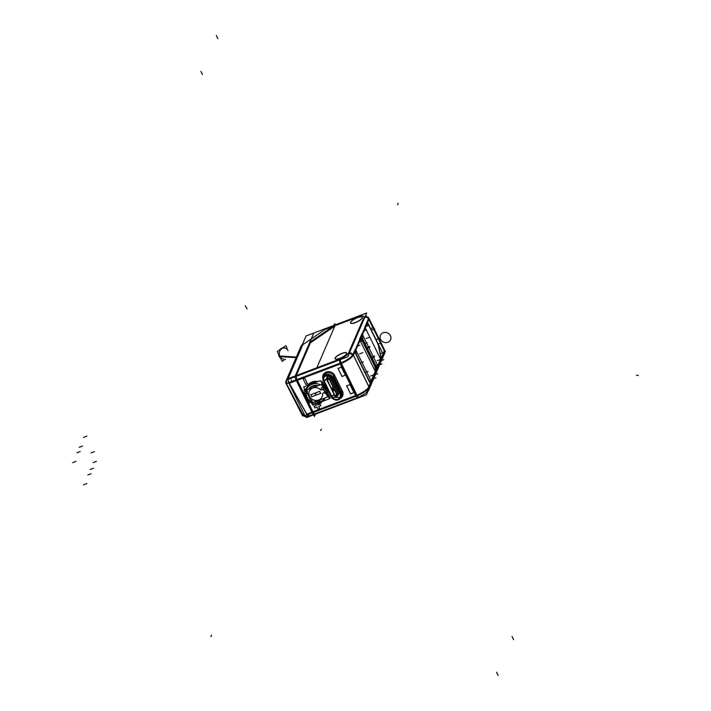 <?xml version="1.0" encoding="UTF-8"?>
<svg xmlns="http://www.w3.org/2000/svg" width="711" height="711" viewBox="0 0 711 711"><rect width="100%" height="100%" fill="white"/><g stroke="black" fill="none" stroke-linecap="round" stroke-linejoin="round"><path stroke-width="1.07" d="M368.92 318.386L384.527 350.416M376.848 335.592A12.158 3.653 153.5 0 0 376.901 334.259L376.67 334.917M378.376 364.867L377.897 366.076M378.608 364.334L380.163 360.717L378.608 364.334M380.412 360.157L380.883 359.162M380.429 360.113L380.82 359.197A5.528 1.68 -110.8 0 0 380.785 356.318L378.767 346.604A5.528 1.68 -110.8 0 0 377.381 342.622L376.323 340.471L377.381 342.622A5.528 1.68 -110.8 0 1 378.767 346.604L380.785 356.318A5.528 1.68 -110.8 0 1 380.82 359.197L380.429 360.113M371.213 381.434L372.306 378.901L371.213 381.434A5.528 1.68 -110.8 0 1 370.849 381.843A5.528 1.68 -110.8 0 1 367.96 378.794L365.17 373.124L367.96 378.794A5.528 1.68 -110.8 0 0 371.213 381.434L372.386 378.812M372.342 378.821L372.555 378.332L372.342 378.821M372.573 378.288L374.137 374.67L372.573 378.288M374.173 374.59L374.377 374.11L374.173 374.59M374.404 374.057L375.479 371.569A5.528 1.68 -110.8 0 0 374.048 364.707L371.249 359.002L374.048 364.707A5.528 1.68 -110.8 0 1 375.479 371.569L374.404 374.057M377.461 366.494A5.528 1.68 -110.8 0 1 374.599 363.437A5.528 1.68 -110.8 0 0 377.852 366.076L378.341 364.947L377.852 366.076A5.528 1.68 -110.8 0 1 377.488 366.485A5.528 1.68 69.2 0 0 377.932 365.987M377.345 366.147A5.155 1.564 69.2 0 1 374.884 363.739A5.155 1.564 69.2 0 0 377.701 365.756L380.661 358.895A5.155 1.564 69.2 0 0 380.625 356.202L378.599 346.453A5.155 1.564 69.2 0 0 377.31 342.738L369.711 327.309A5.155 1.564 69.2 0 0 367.054 324.447A5.155 1.564 69.2 0 0 366.805 324.634A5.155 1.564 69.2 0 1 369.711 327.309L377.31 342.738A5.155 1.564 69.2 0 1 378.599 346.453L380.625 356.202A5.155 1.564 69.2 0 1 380.661 358.895L377.701 365.756A5.155 1.564 69.2 0 1 377.363 366.138M371.809 357.766L374.599 363.437L371.809 357.766M374.661 363.294L371.791 357.455L374.661 363.294M371.338 356.549L367.107 347.955L371.338 356.549M366.663 347.039L363.748 341.111L366.663 347.039M367.134 348.257L363.685 341.253A5.528 1.68 -110.8 0 1 362.263 334.392L359.882 339.885A5.528 1.68 -110.8 0 1 360.255 339.476M363.259 342.658A5.528 1.68 69.2 0 0 360.308 339.449A5.528 1.68 -110.8 0 1 363.134 342.524L365.943 348.23L363.134 342.524A5.528 1.68 -110.8 0 0 359.882 339.885L358.575 342.942M366.52 349.403L366.032 348.408L366.52 349.403M370.618 357.731L366.565 349.492L370.618 357.731M371.195 358.904L370.715 357.917L371.195 358.904M371.169 356.469L371.791 357.731L371.169 356.469M366.494 346.959L367.116 348.23L366.494 346.959M370.76 381.425A5.155 1.564 69.2 0 0 371.089 381.043L375.355 371.186A5.155 1.564 69.2 0 0 374.022 364.779L363.108 342.595A5.155 1.564 69.2 0 0 360.45 339.734A5.155 1.564 69.2 0 0 360.193 339.92L355.767 350.176M364.53 371.826L360.495 363.614L364.53 371.809M356.798 347.128L355.624 349.75A5.528 1.68 -110.8 0 0 357.046 356.611L360.521 363.623M357.002 346.586L355.811 349.99L356.984 346.586M357.073 347.066L358.797 343.075L357.073 347.066M358.904 342.835L360.068 340.134L358.904 342.835M358.548 342.986L362.263 334.392A5.528 1.68 -110.8 0 0 363.685 341.253L366.485 346.941M365.187 327.629L363.623 331.939L365.187 327.629M366.92 324.1A5.528 1.68 -110.8 0 1 369.773 327.167A5.528 1.68 -110.8 0 0 366.52 324.527L365.454 327.007L366.52 324.527A5.528 1.68 -110.8 0 1 366.894 324.118M362.414 334.703L363.614 331.939L362.414 334.703M363.712 331.708L365.436 327.718L363.712 331.708M365.543 327.478L366.68 324.838L365.543 327.478M371.026 329.7L369.773 327.167L371.026 329.7M375.701 339.209L371.649 330.971L375.701 339.209M371.604 330.873L371.115 329.886L371.604 330.873M376.279 340.382L375.79 339.387L376.279 340.382M362.352 334.899A5.155 1.564 69.2 0 0 363.534 340.667A5.155 1.564 69.2 0 1 362.352 334.899M296.229 375.63L310.405 342.826L332.428 327.807L310.405 342.826L332.428 327.807L310.405 342.826L296.229 375.63L339.547 359.206A8.47 2.417 -26.2 0 0 348.497 353.109L363.916 317.444C364.316 315.64 362.263 315.515 357.766 317.062L334.454 325.896A5.528 1.573 153.8 0 1 332.864 327.495A5.528 1.573 -26.2 0 0 334.454 325.896A5.528 1.573 153.8 0 1 332.864 327.495A5.528 1.573 -26.2 0 0 334.454 325.896L357.766 317.062C362.263 315.515 364.316 315.64 363.916 317.444L348.497 353.109A8.47 2.417 -26.2 0 1 339.547 359.206L296.229 375.63L310.405 342.826L296.229 375.63M335.103 358.771A6.488 1.849 153.8 0 1 335.174 358.157A6.488 1.849 153.8 0 1 340.978 353.918A6.488 1.849 153.8 0 1 346.737 353.047M346.772 353.109A6.488 1.849 153.8 0 1 346.728 353.776A6.488 1.849 153.8 0 1 340.836 358.06A6.488 1.849 153.8 0 1 335.139 358.842M350.576 322.981A6.488 1.849 153.8 0 1 350.639 322.367A6.488 1.849 153.8 0 1 356.451 318.128A6.488 1.849 153.8 0 1 362.201 317.266M362.237 317.319A6.488 1.849 153.8 0 1 362.192 317.986A6.488 1.849 153.8 0 1 356.3 322.27A6.488 1.849 153.8 0 1 350.603 323.052M296.887 379.567A3.688 1.12 -110.8 0 1 296.114 376.377A3.688 1.12 69.2 0 0 296.887 379.567A3.688 1.12 -110.8 0 1 296.114 376.377A3.688 1.12 69.2 0 0 296.887 379.567M297.18 380.207L312.769 411.891L297.18 380.207L312.769 411.891L297.18 380.207L340.498 363.783L356.087 395.476L312.769 411.891L356.087 395.476L340.498 363.783L297.18 380.207M314.68 413.926A3.688 1.12 -110.8 0 1 313.107 412.513A3.688 1.12 69.2 0 0 314.68 413.926L358.006 397.511A3.688 1.12 -110.8 0 1 356.424 396.098A3.688 1.12 -110.8 0 0 358.006 397.511M327.451 394.632A11.118 10.105 -156.6 0 0 321.559 382.66A11.118 10.105 -156.6 0 1 327.451 394.632M311.16 384.331L312.085 382.011A11.118 10.105 -156.6 0 1 318.101 381.478A11.118 10.105 -156.6 0 0 312.085 382.011A11.118 10.105 -156.6 0 0 307.525 385.486A11.118 10.105 -156.6 0 1 312.085 382.011L311.64 383.113A11.065 10.061 23.4 0 1 315.702 382.394M307.552 383.816L304.726 378.083L303.037 378.714L304.708 378.074L307.552 383.816L305.863 384.455L307.534 383.824M303.037 378.723L305.863 384.455L303.037 378.723M317.897 404.843L317.453 403.946L317.897 404.843L320.012 404.044L317.897 404.843M320.83 405.67L320.039 404.052L320.83 405.67L318.697 406.479L320.821 405.67M319.71 408.532L318.706 406.488L319.71 408.532M318.021 409.172L319.701 408.541L318.021 409.172L317.017 407.127L318.021 409.172M314.875 407.927L316.999 407.119L314.875 407.927L314.084 406.31L314.875 407.927M316.191 405.492L314.075 406.292L316.191 405.492M315.48 404.008L316.208 405.483L315.48 404.008M345.35 375.141L341.422 367.169L345.35 375.141M342 376.412L345.333 375.15L342 376.412L338.072 368.44L342 376.412M341.404 367.16L338.072 368.422L341.404 367.16M353.927 392.57L349.999 384.598L346.648 385.851L350.576 393.841L353.909 392.579L350.576 393.841L346.648 385.869L349.981 384.589L353.927 392.57M332.944 377.568L332.233 377.852L333.628 375.986L334.668 375.39L342.471 391.237A6.399 5.812 23.4 0 1 339.982 398.684A6.399 5.812 23.4 0 0 342.471 391.237L334.668 375.39A6.399 5.812 23.4 0 0 326.713 371.897A6.399 5.812 23.4 0 0 322.918 378.83A6.399 5.812 23.4 0 1 326.713 371.897A6.399 5.812 23.4 0 1 334.668 375.39L333.628 375.986L341.422 391.823L342.471 391.237L341.422 391.823L340.756 393.379L332.961 377.541L333.628 375.986L341.422 391.823L340.738 393.414L340.027 393.698L332.233 377.852C330.1 374.955 327.638 374.457 324.847 376.368A4.533 4.124 23.4 0 1 332.073 377.541L332.81 377.203L340.916 393.681L340.187 394.018L332.073 377.55L340.187 394.018M323.212 386.757L323.176 386.802A0.738 0.667 23.4 0 1 324.154 386.82A0.738 0.667 23.4 0 0 323.203 386.775L322.803 387.131L323.176 386.802A10.15 9.225 -156.6 0 0 322.19 385.895A10.15 9.225 -156.6 0 1 323.203 386.775A10.105 9.181 23.4 0 0 322.234 385.975M323.656 388.721L322.821 389.459A2.026 1.84 23.4 0 1 320.154 389.37A7.003 6.363 -156.6 0 0 309.534 390.766A7.003 6.363 -156.6 0 0 314.191 400.231A7.003 6.363 -156.6 0 0 322.625 394.401A2.026 1.84 23.4 0 1 324.438 392.641L326.5 392.561A10.869 9.883 -156.6 0 0 323.994 387.459L322.856 389.432A2.026 1.84 23.4 0 1 320.154 389.37A7.003 6.363 -156.6 0 0 309.534 390.766A7.003 6.363 -156.6 0 0 314.191 400.231A7.003 6.363 -156.6 0 0 322.625 394.401A2.026 1.84 23.4 0 1 324.438 392.641L326.5 392.561L326.749 392.001A10.869 9.883 -156.6 0 0 324.243 386.9L324.029 387.477A0.738 0.667 -156.6 0 0 322.918 387.379L323.141 386.828M326.58 392.552A0.738 0.667 23.4 0 0 326.758 392.134A0.738 0.667 23.4 0 1 326.705 392.356L325.727 393.405M306.663 389.628L306.37 390.419L306.663 389.628L307.223 389.824L306.477 391.503L307.188 389.815L306.61 389.61A10.15 9.225 -156.6 0 1 320.465 384.811A10.15 9.225 -156.6 0 0 306.61 389.61L306.663 389.628A10.105 9.181 23.4 0 1 320.412 384.829M308.787 389.237A8.292 7.537 23.4 0 1 318.146 385.691A8.292 7.537 23.4 0 0 308.787 389.237M319.63 391.334L310.787 394.685L311.8 396.747L320.643 393.387L319.648 391.343L320.661 393.387L311.8 396.747L310.787 394.694L319.63 391.334L320.67 393.45M312.129 402.053L310.849 402.462M311.462 402.195L311.987 402.204L311.462 402.195M305.259 390.828A0.924 0.835 21 0 1 306.165 390.366A0.924 0.835 21 0 0 305.259 390.828M306.281 390.615L306.041 391.272L306.281 390.615M312.298 401.697L311.534 401.768L312.298 401.697M311.871 400.604L311.302 401.679A9.616 8.736 23.4 0 1 306.405 391.725L307.445 391.601L305.943 391.565A10.096 9.181 -156.6 0 0 311.125 402.079L311.302 401.679A9.616 8.736 23.4 0 1 306.405 391.725L305.943 391.565A10.096 9.181 -156.6 0 0 311.125 402.079L311.276 401.715M323.585 381.469L323.292 377.239L323.967 375.666A5.341 4.853 23.4 0 1 328.509 372.848A5.341 4.853 23.4 0 1 333.468 375.684A5.341 4.853 23.4 0 0 328.055 372.866A5.341 4.853 23.4 0 0 323.709 376.475M341.164 396.489A5.341 4.853 23.4 0 0 341.573 392.161A5.341 4.853 23.4 0 1 341.573 395.751L340.898 397.307A5.341 4.853 23.4 0 1 336.223 400.151M338.418 393.067L338.009 393.299L330.215 377.452L330.624 377.23A2.026 1.84 -156.6 0 0 326.918 378.359A2.026 1.84 -156.6 0 1 330.624 377.23L338.418 393.067L338.009 393.299L338.445 393.067A2.026 1.84 -156.6 0 1 337.592 395.449A2.026 1.84 -156.6 0 0 338.418 393.067A5.528 1.573 -26.2 0 1 339.769 393.201A5.528 1.573 -26.2 0 0 338.418 393.067L330.624 377.23A5.528 1.573 -26.2 0 1 331.904 377.319A5.528 1.573 -26.2 0 0 330.624 377.23L329.157 379.07A1.129 1.031 -156.6 0 0 327.673 378.483A1.129 1.031 -156.6 0 0 327.14 379.834L327.14 379.834A1.84 0.524 153.8 0 1 328.215 379.301A1.84 0.489 -29.7 0 0 327.14 379.923A1.164 1.058 23.4 0 1 327.655 378.456A1.164 1.058 23.4 0 1 329.211 379.132A1.84 0.56 157.4 0 0 328.215 379.301A1.84 0.524 -26.2 0 0 327.104 379.861M368.049 378.581L357.135 356.398L368.049 378.581M356.966 355.944L368.316 379.007A5.155 1.564 69.2 0 0 370.733 381.434M355.74 350.185A5.155 1.564 69.2 0 0 356.931 355.953A5.155 1.564 69.2 0 1 355.74 350.185M324.927 329.504L332.748 326.545L325.114 329.433L302.824 344.666L288.106 378.652L340.418 358.877M302.833 414.006L304.548 414.886L302.815 414.611L286.409 383.567M286.409 383.122L289.173 383.238L296.647 380.403L289.173 383.238L306.699 414.193L312.236 412.096L306.699 414.193L289.173 383.238L286.409 383.122M282.916 358.984L283.671 359.028A5.528 4.737 93.5 0 1 279.885 356.327A5.528 4.737 -86.5 0 1 280.001 350.656A5.528 4.737 -86.5 0 1 284.347 347.999L283.591 347.955M384.944 351.172L385.406 350.994L385.007 351.927M368.076 391.086L366.458 394.827L313.578 414.824M376.946 334.374L384.615 350.176A12.158 3.271 154.1 0 1 384.687 350.407M376.412 333.281A12.158 3.271 154.1 0 1 376.466 333.379A12.158 3.271 154.1 0 1 376.35 334.588L384.5 351.376M368.725 390.135L384.758 353.047A3.688 3.351 23.4 0 0 384.607 350.239L368.574 387.335A3.688 3.351 23.4 0 1 367.774 391.352M378.376 364.983L378.421 364.263L378.403 364.974M380.767 358.744L377.683 365.881M374.573 363.268A5.528 1.68 69.2 0 0 377.514 366.476M371.773 357.562L374.706 363.534M371.204 356.433L371.853 357.749L371.178 356.424M374.928 363.721L363.57 340.649M366.52 346.932L367.169 348.248M367.072 348.008L371.32 356.646M377.923 366.014L378.208 366.6L375.746 372.315L359.526 339.36L361.997 333.646L362.326 334.312A5.528 1.68 69.2 0 0 363.81 341.387M377.914 365.996L362.486 334.641M363.863 341.236A5.155 1.564 -110.8 0 1 362.486 334.632L362.334 334.321M375.497 371.613A5.528 1.68 69.2 0 0 374.03 364.539M374.404 374.155L375.55 371.498M374.199 374.697L374.217 373.986L374.173 374.706M375.479 370.973L371.044 381.229M372.564 378.403L374.226 374.564M372.368 378.919L372.386 378.208L372.342 378.936M367.942 378.625A5.528 1.68 69.2 0 0 370.875 381.834A5.528 1.68 69.2 0 0 371.293 381.345L355.687 349.67M365.134 372.92L368.067 378.892M364.565 371.8L365.214 373.106M364.539 371.782L365.196 373.133M367.205 391.13A3.688 3.351 -156.6 0 0 369.196 387.451L352.985 354.505L355.358 349.003M383.131 355.224A3.688 3.351 -156.6 0 0 384.615 351.794A3.688 3.351 -156.6 0 1 384.447 353.758L369.027 389.424A3.688 3.351 -156.6 0 0 369.196 387.451L371.569 381.958M359.89 362.29L360.53 363.605M357.038 356.478L359.979 362.45M355.704 349.661A5.528 1.68 69.2 0 0 357.171 356.744M358.637 342.871L356.975 346.719M349.137 353.598A3.688 3.351 -156.6 0 1 353.074 355.847L369.107 318.75A3.688 3.351 -156.6 0 0 365.17 316.511M366.814 324.625L362.379 334.89M366.592 324.456L365.445 327.104M369.898 327.3A5.528 1.68 69.2 0 0 366.947 324.092A5.528 1.68 69.2 0 0 366.547 324.572M371.115 329.762L369.8 327.096M371.711 330.953L371.071 329.646L371.702 330.979M377.505 343.031L369.604 326.98M375.852 339.387L371.595 330.748M381.06 359.997L364.85 327.042L368.565 318.439L384.784 351.394L381.06 359.997M375.746 339.147L376.395 340.462L375.719 339.147M377.452 342.649L376.332 340.373M378.839 346.657A5.528 1.68 69.2 0 0 377.399 342.533M380.874 356.487L378.776 346.39M380.856 359.215A5.528 1.68 69.2 0 0 380.82 356.22M380.225 360.744L380.243 360.033L380.198 360.753M380.661 356.113A5.155 1.564 -110.8 0 1 380.696 358.913M377.034 368.627L361.135 336.33L367.347 321.976L383.238 354.265L377.034 368.627M363.437 331.77L362.29 334.419M365.267 327.513L363.614 331.362M363.677 341.12L366.618 347.092M369.827 327.433A5.155 1.564 69.2 0 0 367.08 324.438A5.155 1.564 69.2 0 0 366.698 324.891M378.661 346.506A5.155 1.564 69.2 0 0 377.319 342.649M378.608 346.239L380.714 356.38M374.635 363.134A5.155 1.564 69.2 0 0 377.39 366.129A5.155 1.564 69.2 0 0 377.763 365.676M378.599 364.459L380.252 360.61M368.396 317.39A12.158 3.653 153.5 0 1 368.645 317.719A12.158 3.653 153.5 0 1 368.76 318.146M334.294 325.256L366.698 312.973L347.75 356.806L294.843 376.857L309.676 342.542M335.379 324.838L316.439 368.671L287.155 379.772L306.094 335.939L333.912 325.398L313.791 333.024L309.818 342.213M309.943 343.084L332.846 327.469A5.528 1.573 -26.2 0 0 334.508 325.7M314.404 416.504L294.949 376.963L310.325 341.387L294.949 376.963L314.404 416.504L315.408 414.175L314.404 416.504M335.316 324.865L334.73 323.674L334.134 325.051L334.73 323.674L335.316 324.865L335.032 324.269L334.437 325.647M358.131 316.217L357.606 316.777M354.522 317.586L353.98 318.155M296.363 380.634L341.413 363.552A3.688 1.12 -110.8 0 1 340.302 359.624M369.302 387.211A12.158 3.466 -26.2 0 1 357.26 395.769L312.218 412.851L295.998 379.896A3.688 1.12 -110.8 0 1 295.376 377.834M353.083 354.256L353.083 354.256A12.158 3.466 -26.2 0 1 339.849 363.277L356.06 396.231M358.966 397.12A3.688 1.12 69.2 0 1 358.868 397.182A3.688 1.12 69.2 0 1 356.904 395.04L311.853 412.122M312.236 412.842A3.688 1.12 69.2 0 0 313.204 414.069M357.269 395.778L341.049 362.823L295.998 379.896M321.603 401.946L321.088 403.021A11.012 10.016 23.4 0 1 311.098 402.639L311.374 402.159M312.716 381.789L311.782 384.118A11.012 10.016 23.4 0 0 305.57 389.788A11.012 10.016 23.4 0 0 305.072 391.645L305.268 390.748L306.05 391.343M305.33 395.743A11.012 10.016 23.4 0 1 305.028 394.232L308.103 400.471L305.028 394.241M322.527 384.615A11.065 10.061 23.4 0 1 324.323 386.18M324.42 386.286A11.065 10.061 23.4 0 1 327.131 391.788M327.22 392.508A11.065 10.061 23.4 0 1 327.22 394.143M326.136 393.29A10.105 9.181 23.4 0 1 326.136 393.912M324.945 397.964A10.105 9.181 23.4 0 1 314.306 401.999M326.171 392.907L327.442 392.428L324.358 386.162L323.087 386.642M326.393 393.059A0.738 0.667 -156.6 0 0 326.509 392.703L326.776 392.09M326.5 392.499L326.749 391.939M326.536 392.756L329.46 398.711L312.609 405.101L311.391 402.639M323.523 386.642L320.528 380.563L303.677 386.953L305.401 390.455M317.115 386.082A8.292 7.537 -156.6 0 0 308.903 389.193A8.292 7.537 -156.6 0 1 317.15 386.064M324.172 386.793L323.905 387.388A10.869 9.883 23.4 0 1 326.518 392.694M325.754 393.139A1.289 0.462 170.5 0 0 326.527 392.659A10.869 9.883 23.4 0 0 323.923 387.362L323.292 388.135M322.723 388.624A9.536 8.665 23.4 0 1 325.007 393.272M324.385 392.596L325.594 392.81M324.554 392.596A2.071 1.884 -156.6 0 0 322.581 394.516M311.8 401.822L312.271 402.773L327.629 396.951L321.47 384.429L306.103 390.25L306.583 391.21M311.525 401.271L306.859 391.788M323.505 388.562A1.289 0.498 48.6 0 0 323.692 388.757L322.856 389.486M322.972 389.379A2.071 1.884 23.4 0 1 320.03 389.317M320.661 389.912A6.95 6.319 -156.6 0 0 309.694 390.588A6.95 6.319 -156.6 0 0 314.44 400.249A6.95 6.319 -156.6 0 0 322.527 393.707M319.817 391.281L310.6 394.774M311.614 396.827L320.83 393.334M310.76 394.658L311.809 396.8M304.157 390.526L305.223 390.899A11.021 10.016 23.4 0 1 305.277 390.712L305.268 390.748M305.606 391.441L305.215 390.97M305.197 391.032L306.405 390.446L306.85 389.273M306.628 389.592L306.281 390.401M306.876 390.57L306.521 391.521M306.254 390.561L305.988 391.299M303.961 392.063L306.201 391.219L311.587 402.15L309.338 403.004L303.961 392.063M312.005 402.23L311.4 402.222M312.307 401.662L311.551 401.724M307.499 391.388L306.414 391.485A9.661 8.781 23.4 0 0 311.498 401.831L312.067 400.702M310.911 400.026A8.692 7.901 23.4 0 1 310.298 399.538M307.259 393.361A8.692 7.901 23.4 0 1 307.285 392.641A8.692 7.901 23.4 0 0 307.268 393.379A8.692 7.901 23.4 0 1 307.285 392.65M311.471 382.26L311.027 383.389A11.065 10.061 23.4 0 1 315.604 382.429M322.563 384.695A11.065 10.061 23.4 0 1 324.278 386.197M324.483 386.42A11.065 10.061 23.4 0 1 327.096 391.717M327.193 392.516A11.065 10.061 23.4 0 1 327.202 394.116A11.065 10.061 -156.6 0 0 327.211 392.516A11.065 10.061 -156.6 0 1 327.211 394.134M304.752 378.074L302.984 378.741M307.596 383.949L304.655 377.976M305.81 384.491L307.579 383.824M302.966 378.616L305.908 384.589M317.924 404.923L317.435 403.946M320.066 404.035L317.826 404.888M320.839 405.723L320.003 404.017M318.626 406.514L320.865 405.67M319.728 408.594L318.661 406.425M317.977 409.207L319.746 408.541M316.973 407.065L318.039 409.234M314.831 407.954L317.07 407.11M314.049 406.274L314.884 407.981M316.271 405.474L314.022 406.328M315.169 403.404L316.235 405.563M341.476 367.152L337.992 368.467M345.422 375.319L341.333 367.018M341.929 376.457L345.413 375.141M337.983 368.289L342.071 376.59M350.052 384.58L346.568 385.895M353.998 392.748L349.91 384.438M350.496 393.885L353.989 392.57M346.559 385.709L350.647 394.018M334.552 375.053L333.432 375.692M342.666 391.53L341.538 392.17M323.274 380.847L331.388 397.351L323.274 380.847M333.077 377.861A5.341 4.853 -156.6 0 0 328.171 374.448A5.341 4.853 -156.6 0 0 323.283 377.257A5.341 4.853 -156.6 0 0 323.532 381.38M341.591 392.117L340.898 393.734L332.784 377.257L333.486 375.639M340.587 393.13A5.341 4.853 23.4 0 1 340.88 397.333C337.858 401.12 334.632 401.031 331.228 397.031L331.913 396.774L331.228 397.031L323.434 381.185L324.118 380.936A5.528 1.573 153.8 0 1 326.767 378.741A5.528 1.573 -26.2 0 0 324.118 380.936A4.533 4.124 23.4 0 1 324.847 376.368M332.224 398.418A5.341 4.853 23.4 0 1 331.13 396.818M331.104 396.738L331.841 396.471M331.833 396.48L324.269 381.149M338.365 392.961A5.528 1.466 150.3 0 1 339.671 392.996M339.894 393.45A5.528 1.466 150.3 0 1 339.894 393.467A4.55 4.133 23.4 0 1 336.685 399.431A4.55 4.133 23.4 0 1 331.797 396.534A5.528 1.68 -22.6 0 1 334.063 394.703M323.958 380.625L332.073 397.102M326.696 378.954A5.528 1.466 -29.7 0 0 324.252 381.185A4.55 4.133 23.4 0 1 324.705 376.51A4.55 4.133 23.4 0 1 332.339 378.11C330.242 374.599 327.531 374.297 324.207 377.194M330.677 377.337A5.528 1.68 157.4 0 1 332.064 377.559M327.238 377.523A1.618 1.466 23.4 0 1 330.037 377.185A1.609 1.466 -156.6 0 0 327.22 378.199M326.82 378.305L326.882 378.439A2.062 1.875 23.4 0 1 330.704 377.337M338.543 393.396L338.16 393.627L330.428 376.919M338.605 393.387L330.491 376.91M337.494 395.112A1.609 1.466 -156.6 0 0 338.143 393.672A1.618 1.466 23.4 0 1 337.983 394.641M338.392 392.961A2.062 1.875 23.4 0 1 337.556 395.512M327.211 379.87L326.838 380.012A1.546 1.404 23.4 0 1 326.731 378.839A1.546 1.404 -156.6 0 1 329.38 378.572A1.546 1.404 -156.6 0 0 326.705 379.621L335.103 395.991M330.251 377.55L329.611 378.919M336.925 394.916L337.361 394.676L329.566 378.856L330.206 377.47L338.009 393.299L336.952 394.916L329.157 379.07A1.129 1.031 -156.6 0 0 327.673 378.483A1.129 1.031 -156.6 0 0 327.14 379.834L334.943 395.68L326.74 378.812A1.546 1.404 23.4 0 1 329.593 378.963M338.178 393.583L337.503 395.04L329.397 378.563L330.073 377.106M337.965 393.219L337.325 394.596M337.298 394.641A1.546 1.404 23.4 0 1 335.947 396.667A1.546 1.404 23.4 0 1 334.552 395.68L334.943 395.592M336.898 394.854L329.157 379.132M334.757 396.027L327.007 379.505M327.051 379.55L335.112 395.929M329.033 378.75L337.138 395.227M326.944 379.541L335.059 396.018M336.01 395.147A1.84 0.489 150.3 0 1 336.952 394.854A1.164 1.058 23.4 0 1 336.436 396.311A1.164 1.058 23.4 0 1 334.872 395.636A1.84 0.56 -22.6 0 1 336.01 395.147A1.84 0.524 153.8 0 1 336.978 394.916A1.84 0.524 -26.2 0 0 336.01 395.147A1.84 0.524 153.8 0 0 334.943 395.68A1.129 1.031 -156.6 0 0 336.952 394.916L329.157 379.07A1.84 0.524 -26.2 0 0 328.215 379.301A1.84 0.524 153.8 0 0 327.14 379.834L334.943 395.68A1.129 1.031 -156.6 0 0 336.952 394.916A1.84 0.524 -26.2 0 0 336.01 395.147A1.84 0.524 153.8 0 0 334.943 395.68L337.378 395.885A1.546 1.404 -156.6 0 0 337.485 395.058M346.719 353.5A6.488 1.849 153.8 0 1 340.96 357.846A6.488 1.849 153.8 0 1 335.068 358.708A6.488 1.849 153.8 0 1 335.183 357.873M335.05 358.184A6.488 1.849 153.8 0 1 340.845 353.82A6.488 1.849 153.8 0 1 346.71 352.985A6.488 1.849 153.8 0 1 346.586 353.811M362.192 317.71A6.488 1.849 153.8 0 1 356.424 322.056A6.488 1.849 153.8 0 1 350.541 322.927A6.488 1.849 153.8 0 1 350.656 322.083M350.523 322.394A6.488 1.849 153.8 0 1 356.318 318.03A6.488 1.849 153.8 0 1 362.183 317.195A6.488 1.849 153.8 0 1 362.059 318.021M359.962 339.814L358.806 342.462M360.308 339.449A5.528 1.68 69.2 0 0 359.908 339.929M366.067 348.354L363.134 342.391M374.288 365.196L362.939 342.133M370.733 357.989L371.169 358.868M366.618 349.51L365.961 348.168M370.769 357.917L366.52 349.279M374.155 364.796L371.222 358.833M374.004 364.619A5.155 1.564 -110.8 0 1 375.372 371.222M370.422 383.913L354.531 351.625L360.735 337.263L376.626 369.551L370.422 383.913M357.251 356.522A5.155 1.564 -110.8 0 1 355.882 349.919M368.031 378.43A5.155 1.564 69.2 0 0 370.778 381.416A5.155 1.564 69.2 0 0 371.16 380.963M360.433 363.365L364.681 372.004M363.223 342.72A5.155 1.564 69.2 0 0 360.477 339.725A5.155 1.564 69.2 0 0 360.095 340.178M335.405 406.07L335.139 406.701L306.45 417.57L306.832 416.69M308.992 415.988L308.192 414.38M291.981 381.425L291.155 379.736M334.152 324.971A5.528 1.573 153.8 0 1 331.993 327.096A5.528 1.573 153.8 0 0 334.152 324.971M309.587 342.364L332.499 326.749L309.587 342.364M289.333 383.291L296.691 380.509M288.693 382.669L297.029 379.514L313.24 412.469L304.912 415.624L288.693 382.669A3.688 1.12 -110.8 0 1 287.946 379.47M297.047 379.505A3.688 1.12 -110.8 0 1 296.274 376.315M313.222 412.469A3.688 1.12 69.2 0 0 314.804 413.882A3.688 1.12 69.2 0 0 315.08 413.562M306.921 414.869A3.688 1.12 69.2 0 0 308.494 416.273L305.988 416.664L303.517 415.553L306.894 416.655L313.382 414.424L308.618 416.228A3.688 1.12 -110.8 0 1 307.036 414.815A3.688 1.12 -110.8 0 0 308.618 416.228M306.725 414.06L308.654 416.211M307.045 416.637A3.688 3.351 -156.6 0 1 302.495 414.566L302.628 414.255M302.895 415.224L302.602 415.899L285.84 383.069M286.355 383.469L286.169 383.896A3.688 3.351 23.4 0 1 287.217 379.63M285.991 381.034L301.171 345.91A3.688 3.351 23.4 0 1 302.397 344.506M286.613 383.033L289.777 383.229M304.877 415.544A5.404 1.644 -30.4 0 1 303.17 415.268L286.08 382.936A3.804 1.155 -30.4 0 0 288.924 382.571L307.196 414.744A5.404 1.644 -30.4 0 1 305.579 415.366M286.409 383.558L286.284 380.367A3.688 3.351 -156.6 0 1 287.502 378.954A3.688 3.351 -156.6 0 0 286.284 380.358L300.877 346.586A3.688 3.351 -156.6 0 1 302.104 345.182L300.86 346.63M302.184 344.995L301.66 345.324M287.111 348.168L285.866 345.644L277.281 351.501L282.151 361.384L285.44 359.144M296.363 357.046L278.988 355.98A5.528 4.737 93.5 0 0 280.498 358.024M296.114 357.615L279.281 356.575A5.528 4.737 93.5 0 1 278.525 354.016M282.294 348.079A5.528 4.737 93.5 0 0 279.761 349.812M377.754 366.307L375.63 371.213L377.754 366.307M368.28 379.025A5.155 1.564 69.2 0 0 371.089 381.043L375.355 371.186A5.155 1.564 69.2 0 0 374.022 364.779L363.108 342.595A5.155 1.564 69.2 0 0 360.193 339.92M355.624 349.75L353.34 355.029L368.929 386.722L371.115 381.665L368.929 386.722L353.34 355.029L355.624 349.75A5.528 1.68 -110.8 0 0 357.046 356.611L359.846 362.308M349.439 352.887A3.688 3.351 23.4 0 1 352.994 354.469A3.688 3.351 23.4 0 0 349.439 352.887M366.52 324.527L368.751 319.363L376.599 335.085L368.751 319.363L366.52 324.527M384.349 351.056L376.599 335.085L384.349 351.056L380.98 358.842L384.349 351.056M364.859 317.222A3.688 3.351 23.4 0 1 368.414 318.804A3.688 3.351 23.4 0 0 364.859 317.222M346.728 353.776A6.488 1.849 153.8 0 1 339.876 358.451A6.488 1.849 153.8 0 1 335.174 358.157A6.488 1.849 153.8 0 1 342.018 353.491A6.488 1.849 153.8 0 1 346.728 353.776M362.192 317.986A6.488 1.849 153.8 0 1 355.349 322.661A6.488 1.849 153.8 0 1 350.639 322.367A6.488 1.849 153.8 0 1 357.491 317.701A6.488 1.849 153.8 0 1 362.192 317.986M314.937 413.651A3.688 1.12 -110.8 0 1 313.107 412.513A3.688 1.12 69.2 0 0 314.937 413.651M339.431 359.953A3.688 1.12 69.2 0 0 340.205 363.143A3.688 1.12 69.2 0 1 339.431 359.953M341.36 363.445A12.158 3.466 -26.2 0 0 352.994 355.66A12.158 3.466 -26.2 0 1 341.36 363.445M368.582 387.353A12.158 3.466 153.8 0 1 356.949 395.129A12.158 3.466 153.8 0 0 368.582 387.353M311.64 383.113A11.065 10.061 -156.6 0 0 308.307 385.193A11.065 10.061 -156.6 0 1 311.64 383.113A11.065 10.061 -156.6 0 1 315.657 382.402A11.065 10.061 -156.6 0 0 311.64 383.113M314.235 402.026A10.15 9.225 -156.6 0 0 325.016 397.947A10.15 9.225 -156.6 0 1 314.235 402.026M326.18 394.001A10.15 9.225 -156.6 0 0 326.18 393.263A10.15 9.225 -156.6 0 1 326.18 394.001M325.86 393.307L326.758 391.983A10.869 9.883 -156.6 0 0 324.243 386.9L322.918 387.371L323.176 386.802L322.918 387.371L323.994 387.459L322.856 389.432M324.918 392.623A9.581 8.71 -156.6 0 0 323.203 389.121A9.581 8.71 -156.6 0 1 324.918 392.623M310.894 399.982A8.692 7.901 23.4 0 1 310.28 399.493A8.692 7.901 23.4 0 0 310.894 399.982M321.017 402.15A11.065 10.061 -156.6 0 0 322.918 401.191A11.065 10.061 -156.6 0 1 321.017 402.15M327.113 391.752A11.065 10.061 -156.6 0 0 324.447 386.349A11.065 10.061 -156.6 0 1 327.113 391.752M324.305 386.189A11.065 10.061 -156.6 0 0 322.545 384.651A11.065 10.061 -156.6 0 1 324.305 386.189M323.327 380.9A5.341 4.853 23.4 0 1 325.905 374.759A5.341 4.853 23.4 0 1 332.792 377.23L340.907 393.698M323.443 381.149L324.118 380.936A5.528 1.573 153.8 0 1 326.767 378.741M340.027 393.69A5.528 1.573 153.8 0 1 340.018 393.707L340.453 395.583A4.533 4.124 23.4 0 0 340.453 395.449A4.533 4.124 23.4 0 1 331.939 396.738A5.528 1.573 153.8 0 1 334.134 394.845A5.528 1.573 153.8 0 0 331.939 396.738A4.533 4.124 23.4 0 0 340.453 395.689M378.696 365.143L381.976 363.899M93.479 468.22L90.199 469.464M371.391 357.313L374.67 356.069M366.716 347.803L369.996 346.559M91.106 473.713L87.817 474.957M374.493 374.866L377.772 373.622M372.662 379.087L375.95 377.843M86.84 483.578L83.56 484.822M364.752 372.671L368.031 371.426M360.077 363.161L363.357 361.917M75.926 461.395L72.646 462.639M356.611 346.453L359.89 345.208M358.433 342.222L361.712 340.987M348.186 353.82L364.219 316.724M365.072 326.864L368.351 325.62M86.831 436.172L83.543 437.416M371.426 330.126L374.706 328.882M376.101 339.627L379.39 338.383M94.439 451.636L91.15 452.88M96.447 461.341L93.168 462.585M380.518 360.912L383.807 359.668M366.201 338.534L369.48 337.29M82.565 446.037L79.285 447.281M363.241 331.095L366.529 329.851M370.467 328.669L373.746 327.424M378.065 344.133L381.354 342.889M380.083 353.838L383.362 352.594M377.114 360.717L380.394 359.473M376.857 335.583L368.591 319.043M358.228 316.884L333.992 326.073M353.029 354.398L369.24 387.353M211.505 635.145L210.9 636.558L211.505 635.145M312.422 386.429L312.671 385.851M315.72 394.036L315.115 395.449M320.785 402.31L320.528 402.906M315.933 393.539L315.329 394.952M324.66 399.92A1.289 0.524 -141.2 0 1 323.372 399.644M324.385 392.641L325.567 392.614M321.648 387.531L321.034 388.944M309.027 402.364L307.854 402.702M315.844 393.752L315.231 395.165L315.844 393.752M305.926 388.961L306.637 389.744M305.339 390.615L303.988 389.557M306.45 391.734L305.899 391.548M311.107 402.115L311.32 401.635M398.169 203.284L397.565 204.688M319.772 400.595L319.515 401.253M312.085 382.011L311.631 383.131M340.711 393.352L340 393.654M324.18 380.927L323.469 381.212M335.023 395.849L333.459 392.685M330.251 398.036L322.145 381.558M335.841 395.538L335.228 396.951M338.356 393.076A5.528 1.573 153.8 0 1 339.787 393.21M332.766 387.308L334.321 390.481M333.628 377.203L341.742 393.681M328.047 379.701L327.433 381.105M338.249 393.21L336.694 390.037M338.169 393.618L330.055 377.141M313.515 413.313L312.902 414.717M321.31 429.16L320.705 430.564M328.189 379.372L327.575 380.785M331.806 387.93L333.37 391.094M329.397 379.07L337.503 395.547M327.913 380.012L327.3 381.416M335.708 395.849L335.094 397.262M498.153 675.45L496.598 672.277L498.153 675.45M202.457 74.504L200.893 71.34L202.457 74.504M513.626 639.66L512.062 636.496L513.626 639.66M217.922 38.723L216.366 35.55L217.922 38.723M80.192 451.529L76.904 452.774M366.352 348.648L369.631 347.403L366.352 348.648M371.026 358.157L374.306 356.913L371.026 358.157M374.741 366.209L378.021 364.965M370.475 376.075L373.755 374.83M359.562 353.891L362.841 352.647M363.828 344.026L367.107 342.782M332.748 326.545L325.114 329.433L302.824 344.666L288.106 378.652L295.385 375.95L288.062 378.723M288.106 379.407A3.688 1.12 69.2 0 0 288.87 382.589A3.688 1.12 69.2 0 1 288.106 379.407M638.354 375.399L636.469 375.284L638.354 375.399M302.993 344.204L287.813 379.327M245.339 305.863L247.108 308.894M325.549 329.14L302.957 344.542M288.133 350.701A5.528 4.737 -86.5 0 0 281.672 348.763A5.528 4.737 -86.5 0 0 279.885 356.327L296.238 357.34M380.749 339.68A5.528 5.021 23.4 0 1 383.176 332.766A5.528 5.021 23.4 0 1 390.57 335.956M390.277 335.352A5.528 5.021 23.4 0 1 387.851 342.267A5.528 5.021 23.4 0 1 380.456 339.076M324.243 386.9L323.994 387.459A10.869 9.883 -156.6 0 1 326.5 392.561L326.749 392.001M341.422 391.823L340.756 393.379L332.961 377.541L333.628 375.986M323.434 381.185L323.292 377.221A5.341 4.853 23.4 0 1 327.842 374.404A5.341 4.853 23.4 0 1 332.792 377.23M340.898 393.716A5.341 4.853 23.4 0 1 340.898 397.307L331.415 397.369M340.738 393.405L340.027 393.698M330.037 377.177A1.609 1.466 -156.6 0 0 327.282 377.408L327.291 377.381M338.125 394.285A1.609 1.466 -156.6 0 0 338.143 393.672M337.361 394.694L329.566 378.856L329.157 379.07A1.84 0.524 -26.2 0 0 328.215 379.301M368.698 317.844L365.552 315.631M358.788 397.2L365.285 393.592L368.831 389.832L365.276 393.601L358.788 397.2M323.007 401.155L318.67 402.808L323.007 401.155M307.756 393.61L307.916 394.694L307.756 393.61M309.587 398.089L310.378 398.924L309.587 398.089M316.164 401.297L318.377 401.066L321.994 399.084L318.457 401.048L316.164 401.297M310.831 402.533L312.111 402.097M305.197 391.006L305.081 391.637M337.378 395.885L338.036 394.534L337.37 395.911L334.819 396.098M376.501 333.459L368.645 317.719M358.868 397.182L313.818 414.255M326.456 392.943L326.713 392.339M325.665 393.405L326.491 392.854M323.283 377.257L323.976 375.639M341.582 395.716L340.88 397.333M340.205 394.107L340.453 395.618M327.389 378.599L327.575 376.954M326.847 380.003L327.06 378.332M286.151 380.723L286.186 383.069"/></g></svg>
